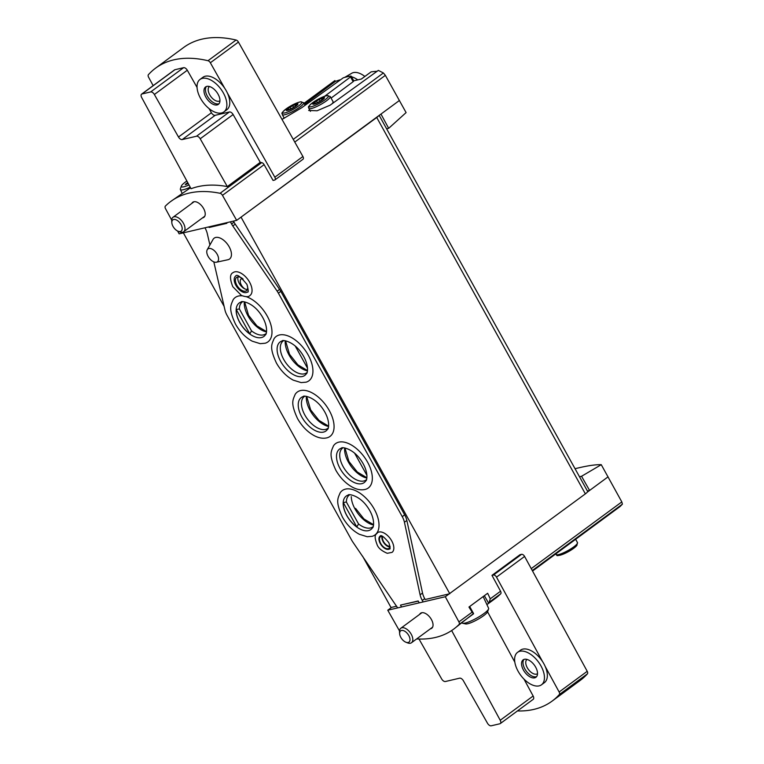 <?xml version="1.0" encoding="UTF-8"?>
<svg xmlns="http://www.w3.org/2000/svg" width="764" height="764" viewBox="0 0 764 764"><rect width="100%" height="100%" fill="white"/><g stroke="black" fill="none" stroke-linecap="round" stroke-linejoin="round"><path stroke-width="1.15" d="M579.494 476.755L581.547 476.278L601.258 464.684C595.309 464.493 586.571 465.839 575.044 468.724M601.258 464.684L621.81 501.91L531.238 568.626M532.546 571.033L620.091 506.522L622.412 504.154L621.81 501.91M339.818 79.876A155.503 29.767 -29 0 0 335.377 81.395L334.909 80.564L303.528 103.665M361.286 79.055L371.142 71.864L361.429 79.017L353.751 80.822M377.101 71.281A155.503 29.767 -29 0 0 371.142 71.864M399.448 100.456L380.969 114.075L388.675 128.323L406.095 112.594L385.362 75.35L383.404 72.972L378.333 70.393L330.115 105.184L317.098 110.77L308.656 110.474M324.652 96.254L350.542 76.944L353.169 81.672L353.808 80.936L351.153 76.142M350.695 76.085L350.542 76.944L350.695 76.085A155.503 85.492 53.6 0 0 343.265 77.823L301.599 107.81L283.243 118.687M483.173 596.579L488.607 608.268A15.137 2.894 151 0 1 488.588 608.927L487.613 611.725A12.883 2.464 151 0 1 477.548 619.537A12.883 2.464 151 0 1 465.591 623.93L462.697 623.281A15.137 2.894 151 0 1 462.134 622.946L462.115 622.918M608.077 476.832L587.306 492.14A7.201 1.375 151 0 1 585.367 493.869L445.297 596.732L458.916 621.896A2.884 1.585 53.6 0 1 459.068 624.465A155.503 85.492 53.6 0 1 453.606 629.183L473.546 613.492M459.068 624.465L473.537 613.817L472.123 612.165L458.916 621.896M190.522 187.753L170.83 201.4A155.503 85.492 53.6 0 1 220.07 193.292A2.884 1.585 53.6 0 1 222.467 195.336L236.668 220.357L179.139 233.841L177.62 231.034M171.69 220.089L165.521 208.687A2.884 1.585 53.6 0 1 165.368 206.108A155.503 85.492 53.6 0 1 170.83 201.4M197.064 87.449L187.304 70.24A3.6 1.977 53.6 0 0 183.58 67.69L174.937 69.715A3.6 1.977 53.6 0 0 174.517 69.906L141.588 94.153A3.6 1.977 53.6 0 0 141.655 97.477L191.048 188.737A155.503 85.492 53.6 0 1 227.319 186.588L260.247 162.331A155.503 85.492 53.6 0 1 261.708 162.617A2.884 1.585 53.6 0 1 264.115 164.661L273.063 180.438L274.582 180.084A2.884 1.585 53.6 0 0 274.916 179.932L303.002 159.246A2.884 1.585 53.6 0 0 302.907 156.515L238.435 42.077A2.884 1.585 53.6 0 0 236.076 40.034A155.503 85.492 53.6 0 0 183.694 47.444L155.608 68.13A155.503 85.492 53.6 0 1 207.999 60.719A2.884 1.585 53.6 0 1 210.348 62.763L224.74 88.309A20.16 11.078 -126.4 0 0 202.909 77.298L200.006 79.437A20.16 11.078 -126.4 0 0 200.531 98.346A20.16 11.078 -126.4 0 0 223.919 111.897A20.16 11.078 -126.4 0 0 220.882 89.092A20.16 11.078 -126.4 0 0 200.006 79.437M486.916 604.62L488.941 602.958L490.259 598.814L487.661 593.265L468.953 607.046L472.123 612.165M453.606 629.183A155.503 85.492 53.6 0 1 416.666 638.933M541.485 684.802A20.16 11.078 -126.4 0 0 538.448 661.996A20.16 11.078 -126.4 0 0 517.572 652.341A20.16 11.078 -126.4 0 0 518.107 671.25A20.16 11.078 -126.4 0 0 541.485 684.802L544.388 682.663A20.16 11.078 -126.4 0 0 545.152 666.351A20.16 11.078 -126.4 0 0 542.583 661.624L496.504 577.126A2.884 1.585 53.6 0 0 493.487 575.005L491.978 575.359L500.563 591.221A2.884 1.585 53.6 0 1 500.716 593.79A155.503 85.492 53.6 0 1 495.244 598.508L487.785 604.009M484.366 595.7L488.521 603.054M542.583 661.624A20.16 11.078 -126.4 0 0 520.475 650.202L517.572 652.341M451.648 630.548L500.219 720.261A3.6 1.977 53.6 0 1 500.286 723.584L533.205 699.327A3.6 1.977 53.6 0 0 533.138 696.004L523.999 679.12M514.831 662.168L487.575 611.83M545.152 666.351L559.133 691.993A2.884 1.585 53.6 0 1 559.324 694.543A155.503 85.492 53.6 0 1 552.114 701.104A155.503 85.492 53.6 0 1 517.438 710.95M223.919 111.897L226.822 109.758A20.16 11.078 -126.4 0 0 227.395 93.017L274.83 177.2A2.884 1.585 53.6 0 1 274.916 179.932M153.163 85.635L148.588 77.24A2.884 1.585 53.6 0 1 148.397 74.691A155.503 85.492 53.6 0 1 155.608 68.13M260.247 162.331L233.125 114.533A3.6 1.977 53.6 0 0 229.41 111.974L215.152 115.316A3.6 1.977 53.6 0 1 211.427 112.757L209.059 108.593M491.978 575.359L520.055 554.674L521.573 554.32A2.884 1.585 53.6 0 1 524.591 556.44L587.22 671.308A2.884 1.585 53.6 0 1 587.411 673.858A155.503 85.492 53.6 0 1 580.201 680.418L552.114 701.104M399.515 630.93L387.768 610.216L445.297 596.732M396.697 606.177L391.636 607.37L387.768 610.216M380.969 114.075L236.668 220.357M581.547 476.278L589.598 490.45L587.373 490.966M379.183 115.383L587.583 491.338A7.201 1.375 151 0 1 587.306 492.14M391.636 607.37L391.025 607.514L362.575 556.173M378.677 115.765A7.201 1.375 151 0 1 376.738 117.494L240.545 217.501M449.786 593.743L241.157 217.358M382.649 536.347A6.475 3.562 -126.4 0 0 383.509 541.533A6.475 3.562 -126.4 0 0 390.041 546.279M242.475 278.564A6.475 3.562 -126.4 0 0 241.166 278.975A6.475 3.562 -126.4 0 0 241.338 285.058A6.475 3.562 -126.4 0 0 244.862 288.916M224.11 306.393L183.35 232.858M449.175 593.886L425.185 599.501L424.708 598.651A14.401 7.917 53.6 0 1 422.53 593.036L420.104 594.822L404.433 522.251A14.401 7.917 53.6 0 0 402.256 516.636L278.382 293.166A14.401 7.917 53.6 0 0 277.17 291.189L232.8 225.924A14.401 7.917 53.6 0 1 231.587 223.957L230.403 221.827M418.29 601.125L403.507 604.41M430.323 628.867A9.359 5.147 -126.4 0 0 431.679 628.314A9.359 5.147 -126.4 0 0 430.266 617.732A9.359 5.147 -126.4 0 0 420.572 613.244A9.359 5.147 -126.4 0 0 419.646 614.371M202.508 217.883A9.359 5.147 -126.4 0 0 203.864 217.329A9.359 5.147 -126.4 0 0 202.45 206.748A9.359 5.147 -126.4 0 0 192.757 202.259A9.359 5.147 -126.4 0 0 191.84 203.386M388.675 128.323L386.622 128.81M332.837 102.777A11.517 2.206 151 0 1 332.789 103.255M331.079 98.107L353.169 81.672M304.559 104.324L335.377 81.395M141.588 94.153A3.6 1.977 53.6 0 1 142.008 93.962L150.651 91.938A3.6 1.977 53.6 0 1 154.376 94.497L178.499 137.014A3.6 1.977 53.6 0 0 182.224 139.564L196.482 136.231A3.6 1.977 53.6 0 1 200.206 138.781L227.319 186.588M500.286 723.584A3.6 1.977 53.6 0 1 499.857 723.775L491.214 725.8A3.6 1.977 53.6 0 1 487.489 723.241L463.366 680.734A3.6 1.977 53.6 0 0 459.642 678.174L445.383 681.517A3.6 1.977 53.6 0 1 441.668 678.957L419.016 639.029M189.004 184.955A12.883 2.464 151 0 1 181.364 186.044A12.883 2.464 151 0 1 185.337 182.099A12.883 2.464 151 0 1 186.874 181.02M188.221 183.513A2.989 0.573 -29 0 0 186.636 184.181L185.232 184.602L186.12 183.742A2.989 0.573 -29 0 0 187.657 182.462M190.217 187.19A15.137 2.894 151 0 1 180.38 189.501A15.137 2.894 151 0 1 180.39 188.842L181.364 186.044M488.588 608.927A15.137 2.894 151 0 1 476.755 618.105A15.137 2.894 151 0 1 462.697 623.281M288.314 107.963A6.656 1.27 151 0 1 297.855 103.78A6.656 1.27 151 0 1 290.1 109.491A6.656 1.27 151 0 1 288.314 107.963M294.321 106.97L289.441 109.558L286.538 110.236L288.076 108.373L294.742 104.601L297.645 103.923L294.321 106.97M314.844 101.746A6.656 1.27 151 0 1 324.385 97.563A6.656 1.27 151 0 1 316.621 103.274A6.656 1.27 151 0 1 314.844 101.746M320.842 100.762L315.962 103.341L313.068 104.019L314.596 102.156L321.262 98.384L324.165 97.706L320.842 100.762M227.395 93.017A20.16 11.078 -126.4 0 0 224.74 88.309M205.841 97.095A10.801 5.94 -126.4 0 0 218.361 104.362A10.801 5.94 -126.4 0 0 216.737 92.138A10.801 5.94 -126.4 0 0 205.554 86.972A10.801 5.94 -126.4 0 0 205.841 97.095M209.451 86.523A8.853 4.87 -126.4 0 0 209.708 94.803A8.853 4.87 -126.4 0 0 219.946 100.772M206.356 86.533A10.801 5.94 -126.4 0 0 207.292 96.025A10.801 5.94 -126.4 0 0 219.02 103.723M523.407 670.009A10.801 5.94 -126.4 0 0 535.936 677.267A10.801 5.94 -126.4 0 0 534.313 665.052A10.801 5.94 -126.4 0 0 523.12 659.876A10.801 5.94 -126.4 0 0 523.407 670.009M527.017 659.428A8.853 4.87 -126.4 0 0 527.275 667.717A8.853 4.87 -126.4 0 0 537.512 673.686M523.923 659.447A10.801 5.94 -126.4 0 0 524.858 668.939A10.801 5.94 -126.4 0 0 536.586 676.627M405.904 642.228L407.556 642.877A8.996 4.947 -126.4 0 0 410.44 643.221A8.996 4.947 -126.4 0 0 411.49 642.734A8.996 4.947 -126.4 0 0 410.144 632.554A8.996 4.947 -126.4 0 0 400.823 628.247A8.996 4.947 -126.4 0 0 399.515 631.971L399.648 633.728A7.01 3.858 -126.4 0 0 405.904 642.228A7.01 3.858 -126.4 0 0 408.157 642.495A7.01 3.858 -126.4 0 0 406.83 632.898A7.01 3.858 -126.4 0 0 399.648 633.728M364.839 76.438A18.976 10.438 -126.4 0 0 351.707 73.277L344.946 77.24A19.797 10.887 -126.4 0 0 344.659 77.412M357.762 79.876A19.797 10.887 -126.4 0 0 350.934 76.601M349.215 76.352A19.797 10.887 -126.4 0 0 344.946 77.24M178.098 231.244L179.741 231.893A8.996 4.947 -126.4 0 0 182.625 232.227A8.996 4.947 -126.4 0 0 183.685 231.75A8.996 4.947 -126.4 0 0 182.329 221.57A8.996 4.947 -126.4 0 0 173.008 217.262A8.996 4.947 -126.4 0 0 171.699 220.977L171.833 222.744A7.01 3.858 -126.4 0 0 178.098 231.244A7.01 3.858 -126.4 0 0 180.342 231.511A7.01 3.858 -126.4 0 0 179.015 221.913A7.01 3.858 -126.4 0 0 171.833 222.744M233.421 221.121L234.004 222.171L231.587 223.957M422.53 593.036L406.859 520.465A14.401 7.917 53.6 0 0 404.681 514.86L280.808 291.38A14.401 7.917 53.6 0 0 279.586 289.413L235.216 224.148A14.401 7.917 53.6 0 1 234.004 222.171M342.921 447.866A19.797 10.887 -126.4 0 0 341.432 449.232A19.797 10.887 -126.4 0 0 343.141 466.642A19.797 10.887 -126.4 0 0 364.638 480.747A19.797 10.887 -126.4 0 0 366.386 479.725M340.095 468.599A20.79 11.431 -126.4 0 0 365.641 481.119A20.79 11.431 -126.4 0 0 365.937 480.671C366.491 481.53 369.766 472.095 360.15 459.078C351.23 447.007 340.276 447.179 341.88 448.019A20.79 11.431 -126.4 0 0 341.365 448.172A20.79 11.431 -126.4 0 0 340.095 468.599M283.52 340.696A19.797 10.887 -126.4 0 0 282.031 342.062A19.797 10.887 -126.4 0 0 283.74 359.472A19.797 10.887 -126.4 0 0 305.237 373.577A19.797 10.887 -126.4 0 0 306.985 372.565M280.694 361.439A20.79 11.431 -126.4 0 0 306.24 373.949A20.79 11.431 -126.4 0 0 306.526 373.51C307.08 374.37 310.356 364.925 300.739 351.917C291.819 339.837 280.875 340.009 282.479 340.859A20.79 11.431 -126.4 0 0 281.964 341.002A20.79 11.431 -126.4 0 0 280.694 361.439M356.817 526.988L343.275 502.55A20.762 11.412 53.6 0 0 346.846 515.519A20.762 11.412 53.6 0 0 356.817 526.988L358.545 523.961A19.797 10.887 -126.4 0 0 371.314 527.714A19.797 10.887 -126.4 0 0 373.061 526.692M349.587 494.833A19.797 10.887 -126.4 0 0 348.097 496.199A19.797 10.887 -126.4 0 0 346.378 502.015L343.275 502.55M346.77 515.566A20.79 11.431 -126.4 0 0 372.307 528.086A20.79 11.431 -126.4 0 0 372.603 527.637C373.157 528.497 376.432 519.062 366.815 506.045C357.896 493.974 346.952 494.146 348.556 494.986A20.79 11.431 -126.4 0 0 348.04 495.139A20.79 11.431 -126.4 0 0 346.77 515.566M249.799 333.916L236.248 309.487A20.762 11.412 53.6 0 0 239.82 322.446A20.762 11.412 53.6 0 0 249.799 333.916L251.528 330.888A19.797 10.887 -126.4 0 0 264.296 334.642A19.797 10.887 -126.4 0 0 266.044 333.629M242.57 301.761A19.797 10.887 -126.4 0 0 241.08 303.127A19.797 10.887 -126.4 0 0 239.361 308.942L236.248 309.487M239.743 322.503A20.79 11.431 -126.4 0 0 265.289 335.014A20.79 11.431 -126.4 0 0 265.586 334.575C266.139 335.434 269.415 325.989 259.798 312.973C250.878 300.901 239.934 301.073 241.529 301.914A20.79 11.431 -126.4 0 0 241.023 302.067A20.79 11.431 -126.4 0 0 239.743 322.503M424.708 598.651L422.282 600.437L423.113 601.936M419.245 602.844L418.194 600.962L400.489 605.117L401.53 606.998M208.82 226.889L209.145 227.481L226.86 223.327L226.526 222.735M210.472 226.497L209.145 227.481M209.909 244.986L207.254 233.507A14.401 7.917 53.6 0 0 205.124 228.13L204.943 227.796M422.282 600.437A14.401 7.917 53.6 0 1 420.104 594.822M397.652 607.905L352.958 542.23A14.401 7.917 53.6 0 1 351.641 540.11L227.08 315.389A14.401 7.917 53.6 0 1 224.95 310.012L213.815 261.88M367.56 462.134A27.561 15.156 53.6 0 1 365.507 489.342C361.544 490.373 357.246 489.695 352.624 487.298C345.825 483.602 340.228 477.911 335.835 470.213C328.53 454.399 331.165 451.543 333.476 445.851A27.561 15.156 53.6 0 1 367.56 462.134M308.159 354.964A27.561 15.156 53.6 0 1 306.106 382.172L301.159 382.602L293.223 380.138C286.424 376.442 280.827 370.741 276.434 363.053C269.119 347.238 271.764 344.383 274.075 338.691A27.561 15.156 53.6 0 1 308.159 354.964M329.294 410.554A27.561 15.156 53.6 0 1 327.24 437.762C323.267 438.803 318.98 438.125 314.357 435.728C307.558 432.032 301.961 426.331 297.568 418.643C290.253 402.829 292.898 399.973 295.21 394.281A27.561 15.156 53.6 0 1 329.294 410.554M392.047 552.372A12.243 6.733 -126.4 0 0 390.203 538.534A12.243 6.733 -126.4 0 0 377.531 532.67C376.413 534.695 373.013 533.979 377.187 544.904C378.428 548.18 381.79 550.978 387.272 553.298L392.047 552.372M249.962 295.515A14.22 7.812 -126.4 0 0 247.822 279.423A14.22 7.812 -126.4 0 0 233.096 272.614C229.783 274.085 229.687 278.784 232.8 286.71L241.434 295.448C245.788 297.053 248.625 297.072 249.962 295.515M207.216 249.752L213.022 239.466A12.959 7.124 53.6 0 1 229.21 246.867A12.959 7.124 53.6 0 1 227.949 259.731L216.413 262.224A7.984 4.383 -126.4 0 0 217.186 254.307A7.984 4.383 -126.4 0 0 207.216 249.752A7.984 4.383 -126.4 0 0 208.142 256.427A7.984 4.383 -126.4 0 0 216.413 262.224M246.294 296.699A27.561 15.156 53.6 0 1 267.209 316.029A27.561 15.156 53.6 0 1 265.156 343.237L260.218 343.666L252.273 341.202C245.473 337.507 239.877 331.805 235.484 324.108C228.178 308.303 230.823 305.447 233.135 299.755A27.561 15.156 53.6 0 1 242.198 295.802M374.236 509.101A27.561 15.156 53.6 0 1 372.183 536.309L367.236 536.739L359.3 534.265C352.5 530.569 346.904 524.878 342.501 517.18C335.195 501.365 337.841 498.51 340.152 492.828A27.561 15.156 53.6 0 1 374.236 509.101M235.914 285.383A9.903 5.444 -126.4 0 0 247.393 292.029C248.634 292.755 248.481 290.224 246.953 284.437C240.603 276.625 236.83 273.837 235.656 276.091A9.903 5.444 -126.4 0 0 235.914 285.383M247.374 289.461A8.28 4.555 53.6 0 1 240.278 284.982A8.28 4.555 53.6 0 1 238.101 276.883M246.753 284.046A8.28 4.555 53.6 0 1 246.438 290.731A8.28 4.555 53.6 0 1 245.464 291.17A8.28 4.555 53.6 0 1 237.317 285.975A8.28 4.555 53.6 0 1 236.611 277.399A8.28 4.555 53.6 0 1 243.095 279.07M380.3 543.576A7.917 4.355 -126.4 0 0 389.487 548.896C390.461 549.536 390.261 547.492 388.886 542.755C383.977 536.767 381.045 534.561 380.09 536.147A7.917 4.355 -126.4 0 0 380.3 543.576M389.946 546.995A7.201 3.954 53.6 0 1 384.025 543.089A7.201 3.954 53.6 0 1 382.048 536.271M390.06 546.499A7.201 3.954 53.6 0 1 389.057 548.313A7.201 3.954 53.6 0 1 388.217 548.705A7.201 3.954 53.6 0 1 381.131 544.188A7.201 3.954 53.6 0 1 380.52 536.729A7.201 3.954 53.6 0 1 382.554 536.309M301.828 417.029A20.79 11.431 -126.4 0 0 327.364 429.54A20.79 11.431 -126.4 0 0 327.661 429.101C328.214 429.96 331.49 420.515 321.873 407.508C312.953 395.427 302.009 395.599 303.614 396.449A20.79 11.431 -126.4 0 0 303.098 396.592A20.79 11.431 -126.4 0 0 301.828 417.029M304.655 396.287A19.797 10.887 -126.4 0 0 303.155 397.652A19.797 10.887 -126.4 0 0 304.874 415.062A19.797 10.887 -126.4 0 0 326.371 429.167A19.797 10.887 -126.4 0 0 328.119 428.155M251.528 330.888L239.361 308.942M358.545 523.961L346.378 502.015M307.539 368.229L295.229 346.016M366.94 475.389L354.63 453.186M622.412 504.154L532.279 570.546M383.404 72.972L293.252 139.382M261.708 162.617L220.07 193.292M500.716 593.79L489.161 602.309M500.563 591.221L490.259 598.814M264.115 164.661L222.467 195.336M385.362 75.35L294.78 142.075M585.367 493.869L376.738 117.494M207.999 60.719L236.076 40.034M210.348 62.763L238.435 42.077M274.83 177.2L302.907 156.515M493.487 575.005L521.573 554.32M496.504 577.126L524.591 556.44M559.133 691.993L587.22 671.308M559.324 694.543L587.411 673.858M174.937 69.715L142.008 93.962M183.58 67.69L150.651 91.938M187.304 70.24L154.376 94.497M211.427 112.757L178.499 137.014M215.152 115.316L182.224 139.564M229.41 111.974L196.482 136.231M233.125 114.533L200.206 138.781M533.138 696.004L500.219 720.261M186.426 184.286L186.12 183.742M286.099 108.918A10.954 2.091 151 0 1 301.79 102.042A10.954 2.091 151 0 1 289.031 111.429A10.954 2.091 151 0 1 286.099 108.918M282.288 114.629C283.129 112.776 279.08 115.03 286.013 108.965C291.275 105.26 296.184 102.873 300.749 101.784L303.69 102.758A12.243 2.34 151 0 1 294.121 110.742A12.243 2.34 151 0 1 282.288 114.629L284.284 118.229M312.629 102.701A10.954 2.091 151 0 1 328.31 95.825A10.954 2.091 151 0 1 315.551 105.222A10.954 2.091 151 0 1 312.629 102.701M308.809 108.412C309.649 106.559 305.6 108.813 312.533 102.748C317.795 99.043 322.704 96.656 327.278 95.567L330.22 96.541A12.243 2.34 151 0 1 320.651 104.525A12.243 2.34 151 0 1 308.809 108.412L310.442 111.353M330.22 96.541L333.085 101.727A12.243 2.34 151 0 1 331.824 103.952M575.636 539.288L577.479 542.612A12.243 2.34 151 0 1 567.91 550.596A12.243 2.34 151 0 1 556.068 554.483L555.762 553.929M576.772 544.255A10.954 2.091 151 0 1 568.473 551.608A10.954 2.091 151 0 1 557.835 554.75M317.413 102.815L316.382 100.963M320.145 101.049L319.209 99.349M290.883 109.032L289.862 107.18M293.624 107.266L292.679 105.566M344.65 447.943A22.032 12.109 -126.4 0 0 348.413 462.124A22.032 12.109 -126.4 0 0 366.825 478.054M285.249 340.782A22.032 12.109 -126.4 0 0 289.002 354.954A22.032 12.109 -126.4 0 0 307.424 370.884M351.268 496.619A22.032 12.109 -126.4 0 0 355.079 509.091A22.032 12.109 -126.4 0 0 364.8 520.618A22.032 12.109 -126.4 0 0 373.491 525.021M244.299 301.847A22.032 12.109 -126.4 0 0 248.061 316.019A22.032 12.109 -126.4 0 0 257.783 327.546A22.032 12.109 -126.4 0 0 266.474 331.948M235.216 224.148L232.8 225.924M279.586 289.413L277.17 291.189M280.808 291.38L278.382 293.166M404.681 514.86L402.256 516.636M406.859 520.465L404.433 522.251M306.374 396.373A22.032 12.109 -126.4 0 0 310.136 410.545A22.032 12.109 -126.4 0 0 328.549 426.474M283.941 118.076L282.04 119.48M473.479 613.396L469.669 606.52M180.38 189.501L182.071 193.149M303.69 102.758L305.084 105.27M333.085 101.727L333.037 103.073M577.479 542.612L576.744 545.63C573.535 548.819 569.008 551.675 563.183 554.177C553.671 557.147 558.255 554.674 556.068 554.483M315.417 103.169L314.911 102.261M322.121 100.094L321.262 98.556M288.897 109.386L288.391 108.478M295.601 106.311L294.742 104.773M421.929 612.699L400.823 628.247M432.596 627.187L411.49 642.734M194.113 201.715L173.008 217.262M204.79 216.202L183.685 231.75M328.596 426.159L319.008 420.42L310.633 409.848L306.689 396.421M366.863 477.739L357.285 471.999L348.9 461.418L344.965 448M307.462 370.569L297.874 364.829L289.499 354.257L285.564 340.83M373.539 524.706L363.951 518.966L355.575 508.385M266.521 331.633L256.933 325.894L248.558 315.322L244.614 301.895"/></g></svg>
